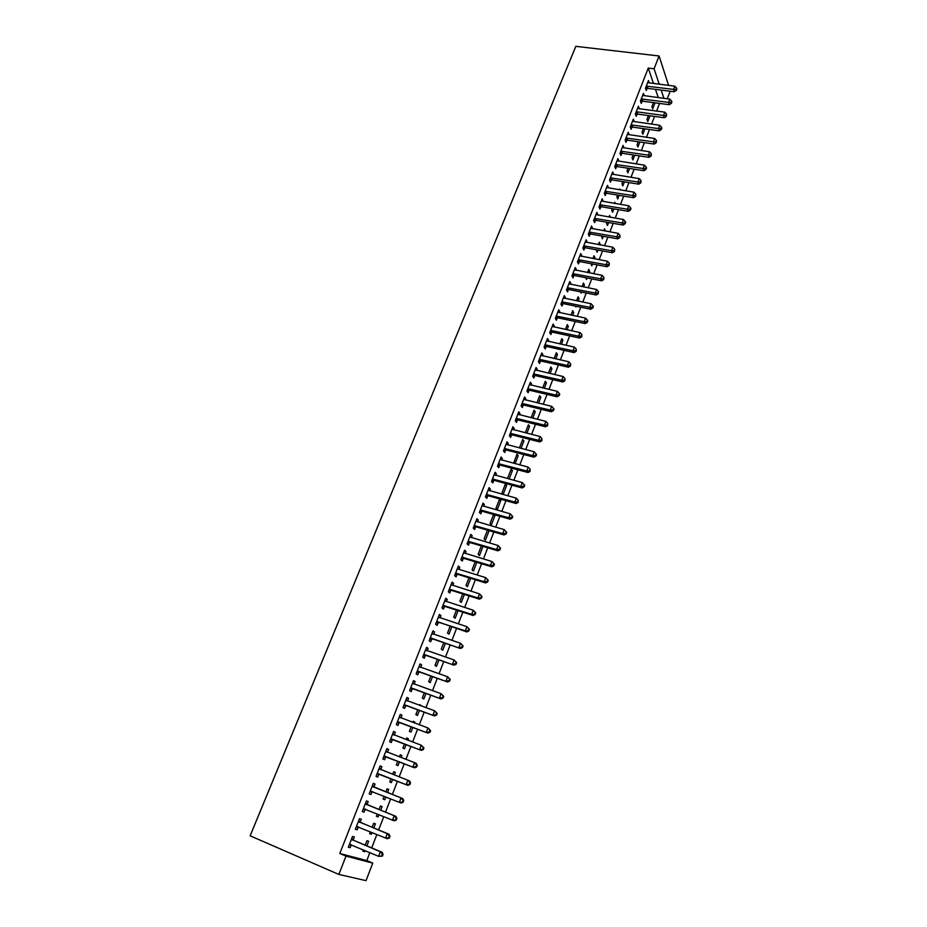 <?xml version="1.0" encoding="UTF-8"?>
<svg xmlns="http://www.w3.org/2000/svg" width="927" height="927" viewBox="0 0 927 927"><rect width="100%" height="100%" fill="white"/><g stroke="black" fill="none" stroke-linecap="round" stroke-linejoin="round"><path stroke-width="1.39" d="M653.489 83.5L648.274 68.088L339.803 853.489L366.791 860.569L369.861 852.631M371.692 847.892L376.837 834.578M378.633 829.955L383.766 816.675M385.516 812.133L390.638 798.889M392.353 794.451L397.451 781.276M399.166 776.849L404.207 763.813M405.922 759.364L410.904 746.478M412.642 741.994L417.556 729.271M419.305 724.752L424.172 712.191M425.922 707.637L430.731 695.227M432.492 690.65L437.243 678.379M439.016 673.778L443.709 661.658M445.493 657.023L450.128 645.041M451.936 640.395L456.501 628.552M458.32 623.871L462.84 612.179M464.659 607.475L469.132 595.922M470.962 591.183L475.366 579.769M477.208 575.018L481.577 563.743M483.419 558.958L487.729 547.811M489.583 543.002L493.848 531.994M495.713 527.173L499.92 516.293M501.797 511.437L505.945 500.696M507.834 495.818L511.936 485.203M513.836 480.302L517.892 469.815M519.792 464.89L523.801 454.531M525.713 449.583L529.676 439.352M531.588 434.381L535.505 424.265M537.428 419.282L541.298 409.294M543.234 404.288L547.046 394.415M548.993 389.386L552.759 379.641M554.717 374.589L558.436 364.96M560.395 359.896L564.079 350.371M566.038 345.284L569.676 335.887M571.658 330.788L575.25 321.495M577.22 316.374L580.777 307.196M582.759 302.063L586.27 292.99M588.263 287.834L591.727 278.876M593.72 273.708L597.15 264.855M599.155 259.664L602.538 250.927M604.543 245.725L607.88 237.08M609.908 231.866L613.199 223.337M615.227 218.1L618.483 209.664M620.522 204.415L623.732 196.095M625.771 190.823L628.958 182.596M630.997 177.324L634.138 169.201M636.189 163.905L639.294 155.875M641.345 150.568L644.404 142.642M646.467 137.312L649.491 129.49M651.554 124.148L654.543 116.42M656.617 111.066L659.572 103.43M366.791 860.569L372.781 863.118L366.026 880.65L338.842 874.428L346.003 856.131L372.781 863.118M670.175 91.228L667.255 98.783M338.842 874.428L250.139 835.806L575.818 46.35L659.085 55.979L654.08 68.783L648.274 68.088M373.813 827.962L375.412 823.825L373.685 823.257L372.133 827.266M372.017 832.585L371.379 834.242L369.63 833.697L370.337 831.89M360.186 822.075L361.31 819.201L359.502 818.611L355.319 829.283L357.15 829.85L358.274 826.977M387.544 792.539L388.749 789.445L387.069 788.784L385.875 791.878M385.829 796.977L384.775 799.711L383.071 799.074L384.149 796.305M373.952 786.872L375.053 784.045L373.303 783.35L369.178 793.871L370.951 794.543L369.178 793.871M372.063 791.704L370.951 794.543M400.221 754.914L401.901 755.551L400.267 754.798L399.456 756.884M401.901 755.551L401.136 757.521M399.41 761.971L397.973 765.667L396.327 764.949L397.729 761.334M386.86 748.726L388.61 749.398L386.907 748.61L382.839 758.981L384.566 759.734L385.655 756.942M388.61 749.398L387.521 752.179M413.187 721.507L414.856 722.121L413.28 721.276L412.851 722.376M414.856 722.121L414.52 722.99M412.77 727.498L410.985 732.098L409.398 731.287L411.101 726.884M400.221 714.601L401.97 715.238L400.313 714.358L396.316 724.578L397.984 725.435L399.062 722.678M401.97 715.238L400.904 717.973M426.733 688.61L426.061 688.367M425.957 693.523L423.824 699.004L422.283 698.101L424.288 692.933M413.396 680.951L415.145 681.565L413.535 680.592L409.595 690.673L411.206 691.612L412.272 688.9M415.145 681.565L414.126 684.138M438.946 660.024L436.49 666.351L434.995 665.366L437.289 659.456M426.385 647.776L428.123 648.367L426.571 647.301L422.677 657.231L424.253 658.274L425.296 655.598M428.123 648.367L427.173 650.789M451.75 626.988L448.981 634.161L447.521 633.083L450.093 626.443M439.189 615.053L440.928 615.621L439.421 614.474L435.586 624.277L437.104 625.401L438.135 622.759M440.928 615.621L440.035 617.892M464.392 594.427L461.298 602.388L459.885 601.241L462.735 593.906M451.82 582.793L453.558 583.338L452.098 582.11L448.309 591.774L449.792 592.979L450.8 590.372M453.558 583.338L452.724 585.458M476.849 562.307L473.454 571.055L472.086 569.827L475.192 561.808M464.288 550.974L466.014 551.495L464.589 550.186L460.858 559.711L462.295 560.997L463.291 558.436M466.014 551.495L465.238 553.477M487.359 530.464L488.517 530.453M489.004 530.951L485.435 540.14L484.114 538.83L487.486 530.151M476.571 519.595L478.297 520.093L476.918 518.691L473.245 528.1L474.624 529.468L475.621 526.93M478.297 520.093L477.567 521.936M500.789 500.568L499.514 499.155L495.991 508.251L497.266 509.63L500.789 500.568L499.143 500.105M488.691 488.633L490.406 489.108L489.085 487.637L485.447 496.907L486.791 498.355L487.764 495.852M490.406 489.108L489.746 490.812M510.777 470.14L512.422 470.58L511.183 469.108L507.695 478.077L508.332 478.807M512.422 470.58L509.143 479.027M500.65 458.089L502.364 458.541L501.078 456.999L497.498 466.154L498.796 467.671L499.757 465.203M502.364 458.541L501.75 460.116M522.26 440.568L523.894 440.985L522.701 439.444L519.398 447.95M523.894 440.985L521.032 448.378M512.446 427.961L514.161 428.39L512.909 426.779L509.375 435.806L510.638 437.393L511.588 434.96M514.161 428.39L513.593 429.838M533.593 411.391L535.215 411.785L534.068 410.174L531.125 417.729M535.215 411.785L532.758 418.135M524.091 398.228L525.794 398.633L524.589 396.953L521.101 405.852L522.318 407.521L523.257 405.122M525.794 398.633L525.273 399.954M544.775 382.584L546.397 382.955L545.285 381.275L542.712 387.915M546.397 382.955L544.334 388.297M535.574 368.888L537.278 369.27L536.107 367.521L532.666 376.316L533.848 378.042L534.775 375.678M537.278 369.27L536.803 370.476M555.818 354.137L557.44 354.496L556.351 352.758L554.126 358.482M557.44 354.496L555.748 358.853M546.907 339.931L548.61 340.302L547.475 338.482L544.079 347.15L545.227 348.958L546.142 346.617M548.61 340.302L548.181 341.379M566.721 326.061L568.332 326.408L567.289 324.601L565.4 329.444M568.332 326.408L567.023 329.792M558.1 311.345L559.792 311.704L558.703 309.815L555.354 318.378L556.455 320.244L557.359 317.938M559.792 311.704L559.421 312.666M577.475 298.343L579.085 298.668L578.077 296.802L576.524 300.788M579.085 298.668L578.135 301.124M576.154 306.246L575.876 306.953L575.4 306.095M569.143 283.141L570.835 283.477L569.781 281.53L566.467 289.977L567.533 291.901L568.425 289.63M570.835 283.477L570.499 284.322M588.1 270.974L589.711 271.287L588.738 269.363L587.509 272.515M589.711 271.287L589.12 272.816M587.115 277.984L586.536 279.467L585.621 277.694M580.047 255.296L581.727 255.609L580.708 253.604L577.44 261.947L578.471 263.928L579.352 261.681M581.727 255.609L581.438 256.35M598.599 243.94L600.198 244.241L599.259 242.26L598.344 244.589M600.198 244.241L599.954 244.879M597.938 250.081L597.069 252.318L596.328 249.78M590.812 227.81L592.492 228.1L591.507 226.037L588.286 234.264L589.282 236.315L590.14 234.102M592.492 228.1L592.249 228.737M610.441 217.277L609.642 215.493L609.051 217.034M608.622 222.538L607.463 225.504L606.548 223.488L607.023 222.26M601.438 200.661L603.106 200.939L602.156 198.818L598.981 206.953L599.943 209.05L600.8 206.86M620.279 189.931L619.908 189.062L619.607 189.826M619.166 195.342L617.73 199.027L616.837 196.953L617.567 195.076M611.936 173.859L613.604 174.125L612.677 171.947L609.537 179.977L610.464 182.132L611.31 179.977M629.584 168.494L627.88 172.874L627.011 170.753L627.985 168.239M622.295 147.405L623.952 147.648L623.071 145.412L619.966 153.337L620.858 155.562L621.693 153.418M639.862 141.982L637.892 147.045L637.069 144.867L638.274 141.75M632.527 121.263L634.184 121.495L633.326 119.212L630.267 127.045L631.125 129.305L631.959 127.196M650.012 115.794L647.788 121.53L646.988 119.305L648.437 115.585M642.735 95.469L644.288 95.678L643.454 93.337L640.43 101.066L641.264 103.384L642.087 101.298M658.286 97.625L655.482 89.363M647.672 82.584L649.282 82.885L648.471 80.522L645.47 88.204L646.293 90.545L647.104 88.471M655.041 102.827L652.689 108.888L651.913 106.64L653.465 102.619M666.061 115.4L666.374 116.327L666.571 114.091L666.061 115.4L663.535 115.435L637 111.843L637.846 114.137L664.323 117.741L663.535 115.435L664.798 112.155L638.274 108.598L639.248 108.54L638.413 106.234L635.366 114.009L636.212 116.304L637.034 114.206M644.949 128.841L642.863 134.253L642.04 132.051L643.373 128.621M627.428 134.299L629.085 134.531L628.216 132.271L625.134 140.151L626.015 142.387L626.837 140.267M634.74 155.191L632.898 159.919L632.052 157.775L633.153 154.96M617.127 160.591L618.796 160.846L617.892 158.644L614.763 166.617L615.679 168.807L616.525 166.651M624.392 181.877L622.817 185.91L621.947 183.813L622.793 181.622M606.698 187.219L608.367 187.497L607.44 185.342L604.277 193.419L605.215 195.551L606.073 193.372M615.366 203.558L614.798 202.237L614.346 203.384M613.906 208.888L612.62 212.225L611.704 210.174L612.318 208.621M596.142 214.195L597.822 214.485L596.849 212.387L593.651 220.568L594.624 222.642L595.493 220.441M603.801 230.556L605.401 230.846L604.462 228.83L603.72 230.765M603.292 236.258L602.283 238.865L601.693 235.979M585.447 241.507L587.127 241.808L586.119 239.78L582.874 248.065L583.894 250.081L584.763 247.845M587.127 241.808L586.861 242.492M593.373 257.416L594.972 257.718L594.01 255.759L592.944 258.506M594.972 257.718L594.555 258.807M592.538 263.986L591.82 265.84L590.939 263.685M574.613 269.178L576.304 269.502L575.261 267.521L571.971 275.91L573.025 277.868L573.906 275.609M576.304 269.502L575.991 270.29M582.805 284.612L584.416 284.937L583.419 283.036L582.04 286.605M584.416 284.937L583.651 286.918M581.646 292.063L581.229 293.164L580.511 291.843M563.639 297.196L565.331 297.544L564.253 295.632L560.928 304.137L562.017 306.026L562.909 303.732M565.331 297.544L564.972 298.448M572.121 312.156L573.732 312.492L572.701 310.661L570.986 315.076M573.732 312.492L572.596 315.412M552.527 325.597L554.219 325.956L553.106 324.102L549.734 332.723L550.858 334.554L551.762 332.225M554.219 325.956L553.825 326.976M552.098 331.368L551.878 331.959M561.287 340.058L562.898 340.406L561.832 338.633L559.781 343.917M562.898 340.406L561.403 344.276M541.264 354.357L542.967 354.74L541.808 352.955L538.39 361.681L539.56 363.454L540.476 361.101M542.967 354.74L542.515 355.875M550.314 368.309L551.936 368.679L550.835 366.976L548.436 373.152M551.936 368.679L550.059 373.523M529.85 383.511L531.553 383.905L530.371 382.191L526.907 391.032L528.1 392.735L529.039 390.348M531.553 383.905L531.067 385.168M539.201 396.941L540.823 397.324L539.688 395.678L536.942 402.77M540.823 397.324L538.564 403.164M518.286 413.036L519.989 413.465L518.772 411.808L515.261 420.777L516.501 422.411L517.44 419.989M519.989 413.465L519.456 414.844M527.95 425.933L529.572 426.339L528.402 424.763L525.285 432.793M529.572 426.339L526.918 433.199M506.571 442.979L508.286 443.419L507.011 441.843L503.454 450.928L504.74 452.48L505.69 450.035M508.286 443.419L507.695 444.925M516.536 455.308L518.17 455.736L516.965 454.23L513.593 463.257M518.17 455.736L515.099 463.651M494.694 473.315L496.408 473.778L495.099 472.272L491.495 481.484L492.816 482.955L493.79 480.476M496.408 473.778L495.76 475.412M506.617 485.528L505.366 484.079L501.866 493.118L503.106 494.508L506.617 485.528L504.983 485.076M482.654 504.056L484.369 504.543L483.025 503.118L479.363 512.446L480.731 513.859L481.716 511.345M484.369 504.543L483.674 506.316M493.28 515.238L494.914 515.702L493.836 514.566M494.914 515.702L491.38 524.833L490.07 523.488L493.57 514.485M470.452 535.227L472.167 535.736L470.777 534.381L467.069 543.848L468.483 545.18L469.479 542.631M472.167 535.736L471.426 537.648M483.002 546.409L479.468 555.551L478.123 554.276L481.356 545.922M458.077 566.826L459.804 567.359L458.367 566.084L454.612 575.69L456.061 576.93L457.069 574.346M459.804 567.359L459.004 569.41M470.638 578.309L467.393 586.675L466.003 585.482L468.981 577.799M445.528 598.865L447.266 599.421L445.783 598.228L441.97 607.961L443.465 609.132L444.497 606.501M447.266 599.421L446.408 601.623M458.089 610.65L455.157 618.216L453.72 617.104L456.443 610.117M432.816 631.357L434.554 631.936L433.013 630.823L429.155 640.696L430.696 641.774L431.739 639.12M434.554 631.936L433.627 634.288M445.377 643.454L442.758 650.198L441.275 649.167L443.709 642.898M419.908 664.3L421.658 664.902L420.082 663.883L416.153 673.894L417.753 674.891L418.807 672.191M421.658 664.902L420.673 667.405M432.469 676.71L430.186 682.62L428.656 681.669L430.812 676.131M406.837 697.707L408.575 698.344L406.953 697.417L402.978 707.568L404.624 708.46L405.69 705.725M408.575 698.344L407.544 700.997M419.607 704.983L421.275 705.586L419.722 704.694L419.479 705.308M419.386 710.453L417.428 715.493L415.864 714.636L417.718 709.85M393.569 731.6L395.319 732.26L393.639 731.415L389.607 741.716L391.298 742.527L392.388 739.746M395.319 732.26L394.23 735.018M406.733 738.159L408.401 738.784L406.802 737.985L406.177 739.572M408.401 738.784L407.845 740.198M406.119 744.671L404.508 748.831L402.886 748.054L404.439 744.045M380.105 765.98L381.854 766.664L380.128 765.922L376.038 776.362L377.787 777.081L378.888 774.265M381.854 766.664L380.765 769.468M393.674 771.785L395.342 772.446L393.697 771.727L392.689 774.323M395.342 772.446L394.357 774.972M392.654 779.398L391.391 782.631L389.722 781.948L390.974 778.738M367.092 804.404L368.204 801.565L366.42 800.916L362.272 811.519L364.079 812.133L365.192 809.271M380.707 810.186L382.109 806.583L380.406 805.969L379.027 809.514M378.946 814.717L378.1 816.919L376.385 816.328L377.277 814.033M353.233 839.862L354.357 836.977L352.527 836.432L348.309 847.185L350.163 847.695L351.298 844.798M366.872 845.864L368.679 841.206L366.93 840.685L365.192 845.157M365.041 850.592L364.612 851.681L362.839 851.195L363.349 849.874M339.803 853.489L346.003 856.131M663.917 98.355L661.171 90.081M659.213 84.206L654.08 68.783M668.587 85.388L659.085 55.979M383.094 799.039L384.775 799.711M362.318 811.415L364.079 812.133M376.42 816.223L378.1 816.919M355.389 829.12L357.15 829.85M369.699 833.535L371.379 834.242M348.401 846.954L350.163 847.695M362.932 850.974L364.612 851.681M647.092 86.049L647.915 88.401L674.311 91.75L673.558 89.398L646.281 86.13M676.061 89.374L676.362 90.313L676.861 89.027L676.559 88.077L676.061 89.374L673.558 89.398L674.798 86.165L647.846 82.688M647.915 88.401L645.667 88.76M674.311 91.75L676.362 90.313M676.559 88.077L674.798 86.165M642.063 98.911L642.898 101.228L669.329 104.705L668.564 102.376L641.252 98.98M671.078 102.352L671.391 103.279L671.89 101.982L671.577 101.043L671.078 102.352L668.564 102.376L669.815 99.119L642.643 95.423M642.898 101.228L640.627 101.599M669.329 104.705L671.391 103.279M671.577 101.043L669.815 99.119M637 111.843L636.189 111.912M637.846 114.137L635.54 114.508M664.323 117.741L666.374 116.327M666.571 114.091L664.798 112.155M631.913 124.855L632.77 127.138L659.282 130.858L658.483 128.575L631.09 124.925M661.021 128.54L661.333 129.456L661.843 128.146L661.53 127.231L661.021 128.54L658.483 128.575L659.757 125.284L632.504 121.321M632.77 127.138L630.441 127.497M659.282 130.858L661.333 129.456M661.53 127.231L659.757 125.284M626.779 137.961L627.66 140.209L654.219 144.067L653.396 141.808L625.968 138.019M655.945 141.773L656.27 142.677L656.455 140.44L655.945 141.773L653.396 141.808L654.671 138.494L627.382 134.392M627.66 140.209L625.296 140.568M654.219 144.067L656.27 142.677M656.455 140.44L654.671 138.494M621.623 151.136L622.515 153.361L649.109 157.347L648.274 155.122L620.8 151.205M650.835 155.076L651.16 155.968L651.345 153.743L650.835 155.076L648.274 155.122L649.56 151.785L622.237 147.555M622.515 153.361L620.117 153.72M649.109 157.347L651.16 155.968M651.345 153.743L649.56 151.785M616.432 164.403L617.347 166.593L643.975 170.719L643.129 168.517L615.609 164.461M645.69 168.471L646.026 169.351L646.536 168.007L646.2 167.127L645.69 168.471L643.129 168.517L644.416 165.157L617.046 160.788M617.347 166.593L614.914 166.953M643.975 170.719L646.026 169.351M646.2 167.127L644.416 165.157M611.217 177.752L612.133 179.919L638.807 184.172L637.938 181.993L610.383 177.81M640.511 181.947L640.858 182.816L641.032 180.591L640.511 181.947L637.938 181.993L639.236 178.621L611.832 174.114M612.133 179.919L609.665 180.278M638.807 184.172L640.858 182.816M641.032 180.591L639.236 178.621M605.957 191.182L606.895 193.326L633.604 197.718L632.724 195.562L605.122 191.24M635.308 195.504L635.655 196.362L635.829 194.149L635.308 195.504L632.724 195.562L634.033 192.167L606.582 187.521M606.895 193.326L604.392 193.685M633.604 197.718L635.655 196.362M635.829 194.149L634.033 192.167M600.661 204.705L601.623 206.814L628.367 211.344L627.463 209.224L599.839 204.751M630.059 209.154L630.418 210L630.951 208.633L630.592 207.787L630.059 209.154L627.463 209.224L628.784 205.806L601.299 201.008M601.623 206.814L599.074 207.173M628.367 211.344L630.418 210M630.592 207.787L628.784 205.806M595.343 218.309L596.316 220.394L623.095 225.052L622.179 222.967L594.508 218.355M624.786 222.897L625.146 223.731L625.679 222.353L625.319 221.518L624.786 222.897L622.179 222.967L623.512 219.525L595.98 214.589M596.316 220.394L593.732 220.742M623.095 225.052L625.146 223.731M625.319 221.518L623.512 219.525M589.978 232.005L590.974 234.056L617.788 238.853L616.861 236.802L589.155 232.051M619.479 236.721L619.85 237.544L620.012 235.342L619.479 236.721L616.861 236.802L618.193 233.337L590.638 228.251M590.974 234.056L588.344 234.404M617.788 238.853L619.85 237.544M620.012 235.342L618.193 233.337M584.589 245.782L585.597 247.81L612.457 252.747L611.507 250.719L583.755 245.829M614.137 250.638L614.508 251.46L614.671 249.247L614.137 250.638L611.507 250.719L612.851 247.231L585.25 242.005M585.597 247.81L582.932 248.158M612.457 252.747L614.508 251.46M614.671 249.247L612.851 247.231M579.166 259.653L580.186 261.646L607.081 266.733L606.119 264.74L578.332 259.687M608.749 264.647L609.132 265.446L609.294 263.245L608.749 264.647L606.119 264.74L607.463 261.229L579.827 255.852M580.186 261.646L577.475 261.993M607.081 266.733L609.132 265.446M609.294 263.245L607.463 261.229M573.697 273.616L574.74 275.574L601.669 280.811L600.684 278.842L572.863 273.65M603.338 278.749L603.732 279.537L603.883 277.335L603.338 278.749L600.684 278.842L602.052 275.307L574.381 269.78M574.74 275.574L571.982 275.922M601.669 280.811L603.732 279.537M603.883 277.335L602.052 275.307M568.205 287.66L569.259 289.595L596.235 294.983L595.227 293.048L567.359 287.694M597.892 292.944L598.286 293.72L598.436 291.518L597.892 292.944L595.227 293.048L596.594 289.479L568.888 283.801M569.259 289.595L566.478 289.942M596.235 294.983L598.286 293.72M598.436 291.518L596.594 289.479M562.666 301.808L563.743 303.708L590.754 309.236L589.734 307.335L561.832 301.831M592.399 307.231L592.805 307.996L593.361 306.559L592.956 305.794L592.399 307.231L589.734 307.335L591.113 303.755L563.361 297.915M563.743 303.708L560.962 304.044M590.754 309.236L592.805 307.996M592.956 305.794L591.113 303.755M557.092 316.037L558.193 317.903L585.238 323.593L584.195 321.715L556.258 316.061M586.884 321.611L587.289 322.364L587.845 320.916L587.428 320.163L586.884 321.611L584.195 321.715L585.586 318.112L557.799 312.121M558.193 317.903L555.4 318.239M585.238 323.593L587.289 322.364M587.428 320.163L585.586 318.112M551.484 330.371L552.608 332.202L579.688 338.042L578.633 336.2L550.65 330.394M581.322 336.084L581.739 336.825L581.878 334.635L581.322 336.084L578.633 336.2L580.024 332.573L552.202 326.42M552.608 332.202L549.815 332.526M579.688 338.042L581.739 336.825M581.878 334.635L580.024 332.573M545.841 344.786L546.976 346.594L574.091 352.584L573.025 350.777L545.006 344.809M575.725 350.661L576.154 351.379L576.281 349.201L575.725 350.661L573.025 350.777L574.427 347.127L546.559 340.823M546.976 346.594L544.184 346.907M574.091 352.584L576.154 351.379M576.281 349.201L574.427 347.127M540.163 359.305L541.322 361.078L568.471 367.231L567.382 365.458L539.317 359.328M570.093 365.331L570.522 366.038L570.661 363.859L570.093 365.331L567.382 365.458L568.796 361.773L540.893 355.308M541.322 361.078L538.517 361.379M568.471 367.231L570.522 366.038M570.661 363.859L568.796 361.773M534.439 373.917L535.621 375.655L562.805 381.97L561.692 380.232L533.593 373.94M564.416 380.093L564.867 380.788L564.995 378.61L564.416 380.093L561.692 380.232L563.118 376.524L535.18 369.885M535.621 375.655L532.805 375.956M562.805 381.97L564.867 380.788M564.995 378.61L563.118 376.524M528.691 388.633L529.885 390.337L557.104 396.802L555.98 395.099L527.834 388.645M558.714 394.96L559.166 395.644L559.734 394.149L559.282 393.465L558.714 394.96L555.98 395.099L557.405 391.379L529.433 384.566M529.885 390.337L527.069 390.626M557.104 396.802L559.166 395.644M559.282 393.465L557.405 391.379M522.886 403.442L524.103 405.111L551.368 411.739L550.221 410.07L522.04 403.454M552.967 409.931L553.419 410.591L553.998 409.097L553.546 408.425L552.967 409.931L550.221 410.07L551.658 406.327L523.651 399.352M524.103 405.111L521.287 405.389M551.368 411.739L553.419 410.591M553.546 408.425L551.658 406.327M517.057 418.355L518.286 419.989L545.586 426.779L544.416 425.145L516.212 418.355M547.173 424.995L547.648 425.644L547.764 423.488L547.173 424.995L544.416 425.145L545.876 421.368L517.822 414.23M518.286 419.989L515.458 420.255M545.586 426.779L547.648 425.644M547.764 423.488L545.876 421.368M511.183 433.361L512.434 434.96L539.769 441.924L538.575 440.325L510.337 433.361M541.356 440.163L541.832 440.8L541.936 438.645L541.356 440.163L538.575 440.325L540.047 436.524L511.959 429.201M512.434 434.96L509.607 435.215M539.769 441.924L541.832 440.8M541.936 438.645L540.047 436.524M505.273 448.471L506.548 450.035L533.917 457.162L532.701 455.609L504.415 448.471M535.493 455.435L535.968 456.061L536.559 454.531L536.073 453.906L535.493 455.435L532.701 455.609L534.172 451.773L506.049 444.288M506.548 450.035L503.709 450.29M533.917 457.162L535.968 456.061M536.073 453.906L534.172 451.773M499.317 463.685L500.615 465.215L528.019 472.515L526.791 470.986L498.459 463.674M529.584 470.812L530.07 471.426L530.174 469.271L529.584 470.812L526.791 470.986L528.274 467.138L500.117 459.468M500.615 465.215L497.764 465.447M528.019 472.515L530.07 471.426M530.174 469.271L528.274 467.138M493.326 479.004L494.636 480.487L522.086 487.961L520.835 486.478L492.469 478.992M523.639 486.304L524.137 486.895L524.728 485.342L524.23 484.74L523.639 486.304L520.835 486.478L522.318 482.596L494.126 474.751M494.636 480.487L491.785 480.719M522.086 487.961L524.137 486.895M524.23 484.74L522.318 482.596M487.289 494.415L488.622 495.875L516.107 503.523L514.833 502.075L486.432 494.404M517.648 501.889L518.158 502.469L518.251 500.325L517.648 501.889L514.833 502.075L516.339 498.17L488.1 490.14M488.622 495.875L485.771 496.096M516.107 503.523L518.158 502.469M518.251 500.325L516.339 498.17M481.217 509.943L482.573 511.356L510.082 519.19L508.796 517.776L480.348 509.931M511.623 517.59L508.796 517.776L510.302 513.848L512.747 516.571L512.225 516.015L511.623 517.59L512.133 518.147L512.747 516.571M482.04 505.632L510.302 513.848L512.225 516.015M482.573 511.356L479.711 511.577M510.082 519.19L512.133 518.147M475.099 525.574L476.478 526.953L504.021 534.96L502.712 533.593L474.23 525.563M505.551 533.396L502.712 533.593L504.23 529.63L506.687 532.353L506.165 531.808L505.551 533.396L506.072 533.94L506.687 532.353M475.933 521.229L504.23 529.63L506.165 531.808M476.478 526.953L473.604 527.15M504.021 534.96L506.072 533.94M468.935 541.322L470.337 542.654L497.926 550.835L496.582 549.514L468.077 541.298M499.444 549.305L496.582 549.514L498.123 545.528L500.58 548.239L500.059 547.706L499.444 549.305L499.977 549.838L500.58 548.239M469.78 536.93L498.123 545.528L500.059 547.706M470.337 542.654L467.463 542.84M497.926 550.835L499.977 549.838M462.735 557.162L464.16 558.46L491.773 566.837L490.418 565.551L461.866 557.139M493.291 565.331L490.418 565.551L491.959 561.53L494.45 564.242L493.906 563.72L493.291 565.331L493.824 565.852L494.45 564.242M463.593 552.747L491.959 561.53L493.906 563.72M464.16 558.46L461.275 558.645M491.773 566.837L493.824 565.852M456.49 573.129L457.938 574.381L485.586 582.932L484.207 581.692L455.62 573.095M487.092 581.472L484.207 581.692L485.76 577.648L488.262 580.348L487.706 579.85L487.092 581.472L487.637 581.971L488.262 580.348M457.625 568.9L485.76 577.648L487.706 579.85M457.938 574.381L455.053 574.555M485.586 582.932L487.637 581.971M450.198 589.19L451.669 590.406L479.363 599.155L477.95 597.95L449.328 589.155M480.846 597.718L477.95 597.95L479.526 593.883L482.028 596.571L481.472 596.096L480.846 597.718L481.403 598.205L482.028 596.571M451.078 584.705L479.526 593.883L481.472 596.096M451.669 590.406L448.784 590.569M479.363 599.155L481.403 598.205M443.871 605.377L445.366 606.548L473.083 615.482L471.658 614.323L443.002 605.331M474.566 614.091L471.658 614.323L473.233 610.221L475.76 612.909L475.192 612.446L474.566 614.091L475.134 614.555L475.76 612.909M444.751 600.858L473.233 610.221L475.192 612.446M445.366 606.548L442.469 606.698M444.798 600.731L445.447 601.31M473.083 615.482L475.134 614.555M437.498 621.669L466.768 631.936L465.319 630.812L436.617 621.623M468.239 630.569L465.319 630.812L466.907 626.687L469.444 629.363L468.865 628.923L468.239 630.569L468.807 631.02L469.444 629.363M438.39 617.115L466.907 626.687L468.865 628.923M439.004 622.805L436.107 622.944M438.459 616.93L439.213 617.625M466.768 631.936L468.807 631.02M431.067 638.077L460.406 648.494L430.198 638.031M461.855 647.173L458.923 647.428L460.522 643.257L463.083 645.934L462.503 645.505L461.855 647.173L462.446 647.602L463.083 645.934M431.982 633.489L460.522 643.257L462.503 645.505M432.608 639.167L429.699 639.294M432.075 633.245L432.932 634.056M460.406 648.494L462.446 647.602M424.601 654.601L453.987 665.18L423.732 654.555M455.435 663.883L452.492 664.149L454.103 659.954L456.675 662.62L456.084 662.214L455.435 663.883L456.038 664.3L456.675 662.62M425.516 649.978L454.103 659.954L456.084 662.214M426.165 655.644L423.257 655.76M425.644 649.676L426.617 650.592M453.987 665.18L456.038 664.3M418.089 671.241L447.532 681.971L417.22 671.194M448.969 680.719L446.014 680.997L447.637 676.768L450.232 679.433L449.618 679.039L448.969 680.719L449.583 681.113L450.232 679.433M419.016 666.583L447.637 676.768L449.618 679.039M419.676 672.249L416.756 672.353M419.166 666.223L420.255 667.255M447.532 681.971L449.583 681.113M411.53 688.008L441.032 698.9L410.661 687.95M442.457 697.683L439.491 697.961L441.125 693.709L443.732 696.362L443.118 695.98L442.457 697.683L443.083 698.054L443.732 696.362M412.469 683.303L441.125 693.709L443.118 695.98M413.141 688.958L410.221 689.051M412.642 682.875L413.836 684.045M441.032 698.9L443.083 698.054M404.925 704.891L434.485 715.934L404.045 704.821M435.899 714.763L432.921 715.041L434.566 710.766L437.185 713.408L436.559 713.048L435.899 714.763L436.524 715.123L437.185 713.408M405.875 700.152L434.566 710.766L436.559 713.048M406.559 705.795L403.639 705.876M406.072 699.653L407.382 700.939M434.485 715.934L436.524 715.123M398.274 721.89L427.892 733.095L397.393 721.82M429.294 731.959L426.293 732.26L427.961 727.938L430.591 730.58L429.954 730.233L429.294 731.959L429.931 732.307L430.591 730.58M399.236 717.104L427.961 727.938L429.954 730.233M399.943 722.747L396.999 722.817M399.456 716.559L400.881 717.973M427.892 733.095L429.931 732.307M391.576 739.004L421.252 750.383L390.696 738.935M422.642 749.294L419.63 749.595L421.298 745.25L423.952 747.869L423.315 747.556L422.642 749.294L423.291 749.607L423.952 747.869M392.55 734.196L421.298 745.25L423.315 747.556M393.257 739.827L390.325 739.885M392.793 733.57L394.334 735.123M421.252 750.383L423.291 749.607M384.821 756.258L414.566 767.799L383.94 756.177M415.945 766.745L412.909 767.058L414.601 762.678L416.235 763.431L417.266 765.296L416.617 764.995L415.945 766.745L416.594 767.046L417.266 765.296M385.817 751.403L414.601 762.678L416.617 764.995M386.536 757.023L383.593 757.069M386.084 750.719L387.729 752.4L385.991 751.588M414.566 767.799L416.594 767.046M378.031 773.628L407.822 785.343L377.138 773.547M409.189 784.323L406.153 784.648L407.845 780.233L409.514 780.94L410.534 782.84L409.861 782.562L409.189 784.323L409.861 784.601L410.534 782.84M379.027 768.726L407.845 780.233L409.861 782.562M379.769 774.346L376.814 774.381M379.317 767.973L381.124 769.816M407.822 785.343L409.861 784.601M403.071 802.295L403.743 800.522L403.071 800.256L402.388 802.04L403.071 802.295L401.032 803.014L370.29 791.032M402.388 802.04L399.328 802.365L401.043 797.927L402.735 798.576L374.659 787.417L372.515 785.366M372.19 786.189L401.043 797.927L403.071 800.256M372.654 791.716L369.989 791.809M403.743 800.522L402.735 798.576M396.223 820.117L396.907 818.332L396.223 818.089L395.539 819.874L396.223 820.117L394.195 820.812L363.396 808.657M395.539 819.874L392.469 820.21L394.184 815.737L395.91 816.351L367.799 804.96L365.655 802.886M365.308 803.767L394.184 815.737L396.223 818.089M365.551 809.259L363.117 809.375M396.907 818.332L395.91 816.351M389.34 838.066L390.024 836.27L389.328 836.05L388.633 837.846L389.34 838.066L387.301 838.738L356.443 826.397M388.633 837.846L385.551 838.193L387.289 833.686L389.039 834.242L360.893 822.631L358.749 820.522M358.367 821.484L387.289 833.686L389.328 836.05M358.459 826.965L356.188 827.069M390.024 836.27L389.039 834.242M382.387 856.154L383.094 854.335L382.376 854.138L381.681 855.957L382.387 856.154L378.587 856.305L349.444 844.277M381.681 855.957L378.587 856.305L380.337 851.774L382.109 852.272L353.929 840.43L351.797 838.298M351.391 839.329L380.337 851.774L382.376 854.138M351.321 844.798L349.212 844.879M383.094 854.335L382.109 852.272M646.525 86.072L647.336 88.424M641.496 98.934L642.318 101.252M636.432 111.866L637.278 114.16M631.333 124.878L632.191 127.15M626.212 137.972L627.081 140.22M621.044 151.159L621.936 153.372M615.852 164.415L616.768 166.605M610.626 177.764L611.553 179.931M605.377 191.194L606.316 193.326M600.082 204.705L601.044 206.814M594.752 218.309L595.737 220.394M589.398 232.005L590.395 234.056M583.998 245.782L585.018 247.799M578.575 259.653L579.607 261.646M573.106 273.604L574.161 275.574M567.614 287.66L568.68 289.583M562.075 301.796L563.152 303.697M556.501 316.026L557.602 317.891M550.893 330.348L552.017 332.19M545.25 344.774L546.385 346.582M539.572 359.294L540.731 361.055M533.848 373.905L535.03 375.632M528.089 388.61L529.282 390.313M522.295 403.419L523.512 405.087M516.455 418.32L517.695 419.954M510.58 433.326L511.843 434.925M504.67 448.436L505.945 450.001M498.714 463.651L500.012 465.169M492.724 478.958L494.045 480.453M486.687 494.381L488.019 495.829M480.615 509.896L481.97 511.31L480.638 509.896M474.497 525.528L475.875 526.907M468.332 541.264L469.734 542.596M462.133 557.115L463.558 558.402M455.887 573.071L457.335 574.323M449.595 589.132L451.067 590.348M443.257 605.308L444.751 606.478M436.884 621.6L438.401 622.735M430.464 638.008L432.005 639.097M423.987 654.532L425.551 655.574M417.474 671.171L419.062 672.168M410.916 687.927L412.527 688.877M406.061 700.325L406.744 700.719M404.311 704.798L405.945 705.714M399.421 717.289L400.302 717.753M397.66 721.797L399.317 722.666M392.735 734.381L393.952 734.972M390.951 738.912L392.642 739.734M384.207 756.154L385.922 756.93M379.213 768.923L380.939 769.653M377.405 773.524L379.155 774.242M372.376 786.386L374.137 787.069M372.897 786.733L374.659 787.417M370.557 791.021L372.33 791.693M365.493 803.964L367.277 804.601M366.014 804.323L367.799 804.96M363.662 808.645L365.458 809.259M358.552 821.681L360.371 822.272M359.073 822.052L360.893 822.631M356.71 826.386L358.193 826.849M351.565 839.526L353.407 840.059M352.098 839.897L353.929 840.43M349.711 844.265L350.788 844.567M551.449 330.36L552.562 332.19M545.76 344.774L546.895 346.582M540.035 359.282L541.183 361.055M534.265 373.894L535.447 375.632M528.471 388.598L529.665 390.302M522.631 403.407L523.836 405.076M516.745 418.309L517.984 419.943M510.823 433.315L512.086 434.914M504.867 448.425L506.142 449.989M498.877 463.639L500.174 465.157M492.84 478.946L494.149 480.441M486.756 494.369L488.1 495.818"/></g></svg>
